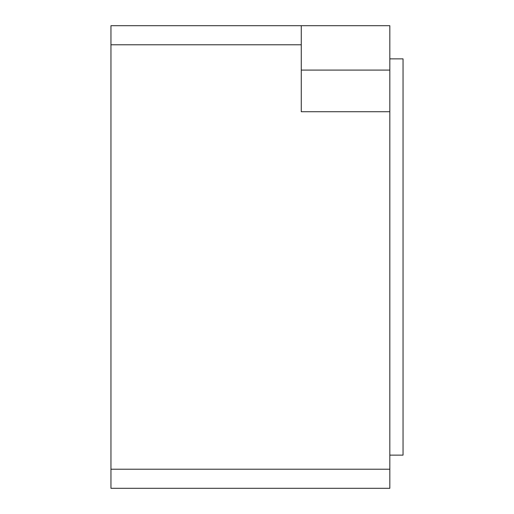 <?xml version="1.0" encoding="UTF-8"?>
<svg xmlns="http://www.w3.org/2000/svg" width="514" height="514" viewBox="0 0 514 514"><rect width="100%" height="100%" fill="white"/><g stroke="black" fill="none" stroke-linecap="round" stroke-linejoin="round"><path stroke-width="0.77" d="M389.83 58.872L403.047 58.872L403.047 455.128L389.83 455.128M389.83 469.224L110.953 469.224L110.953 488.3L389.83 488.3L389.83 25.7L110.953 25.7L110.953 44.776L301.275 44.776L301.275 111.718L389.83 111.718M110.953 469.224L110.953 44.776M301.275 25.7L301.275 44.776M301.275 70.084L389.83 70.084"/></g></svg>
